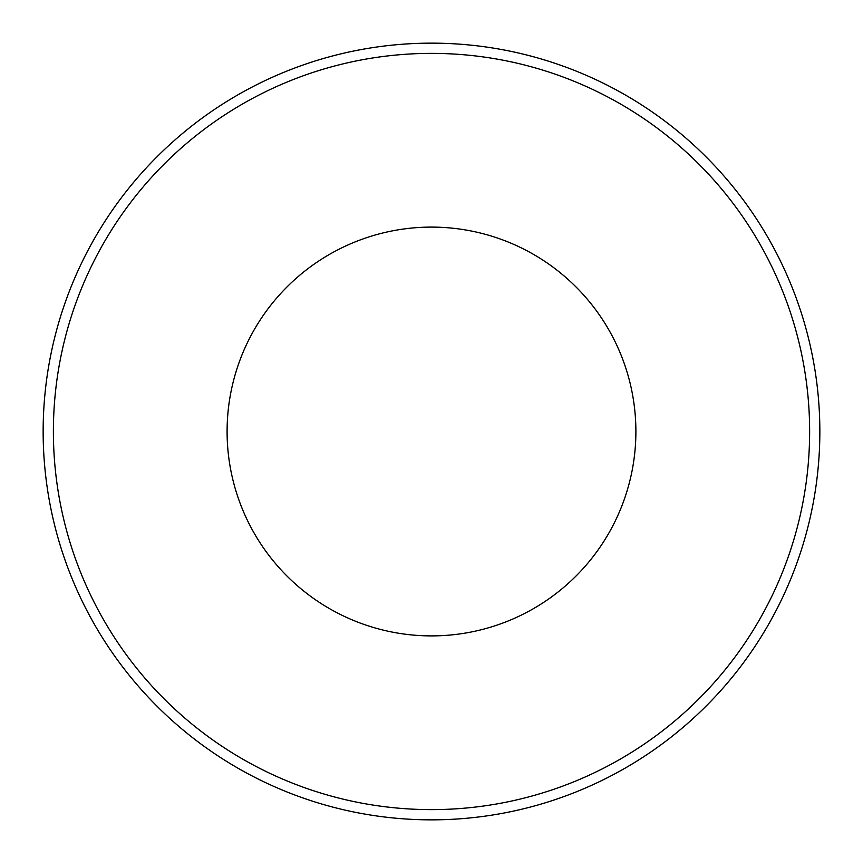 <?xml version="1.0" encoding="UTF-8"?>
<svg xmlns="http://www.w3.org/2000/svg" width="863" height="863" viewBox="0 0 863 863"><rect width="100%" height="100%" fill="white"/><g stroke="black" fill="none" stroke-linecap="round" stroke-linejoin="round"><path stroke-width="1.29" d="M635.891 431.5A204.391 204.391 0 0 1 329.299 608.512A204.391 204.391 0 0 1 329.299 254.488A204.391 204.391 0 0 1 635.891 431.5M819.85 431.5A388.35 388.35 0 0 1 237.325 767.822A388.35 388.35 0 0 1 237.325 95.178A388.35 388.35 0 0 1 819.85 431.5A388.35 388.35 0 0 1 237.325 767.822A388.35 388.35 0 0 1 237.325 95.178A388.35 388.35 0 0 1 819.85 431.5M809.634 431.5A378.134 378.134 0 0 0 242.438 104.035A378.134 378.134 0 0 0 242.438 758.965A378.134 378.134 0 0 0 809.634 431.5"/></g></svg>
